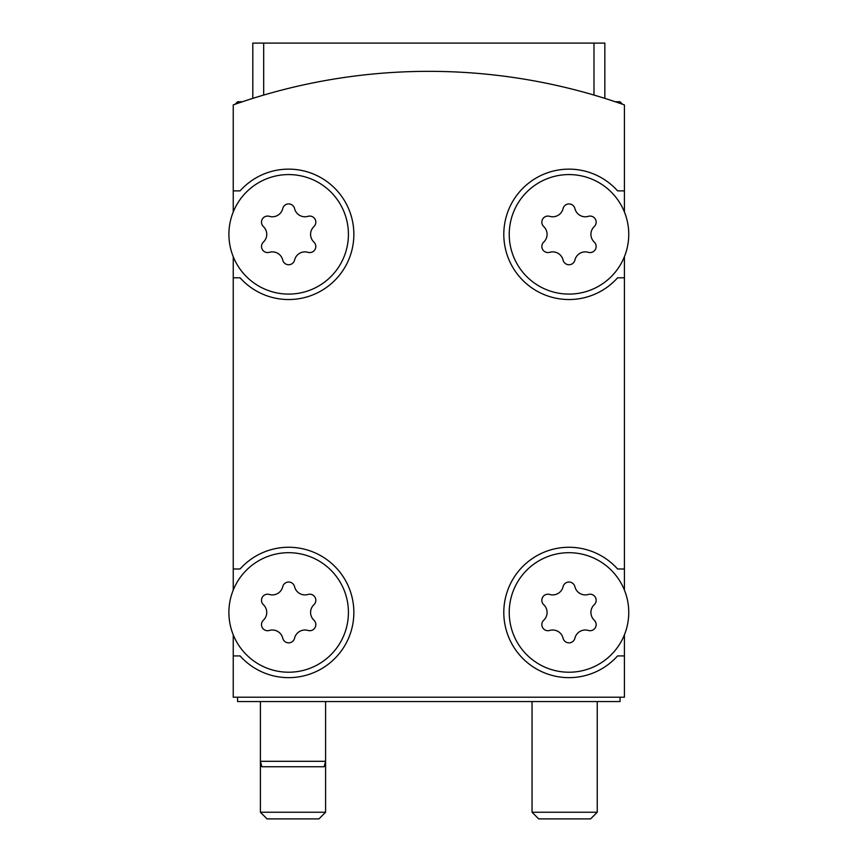 <?xml version="1.0" encoding="UTF-8"?>
<svg xmlns="http://www.w3.org/2000/svg" width="862" height="862" viewBox="0 0 862 862"><rect width="100%" height="100%" fill="white"/><g stroke="black" fill="none" stroke-linecap="round" stroke-linejoin="round"><path stroke-width="1.29" d="M593.983 95.079C608.4 99.432 608.4 99.432 593.983 95.079C608.4 99.432 608.4 99.432 593.983 95.079C608.4 99.432 608.4 99.432 593.983 95.079C608.4 99.432 608.4 99.432 593.983 95.079L593.983 43.1L604.844 43.1L604.844 98.376M263.675 95.079C249.258 99.432 249.258 99.432 263.675 95.079C249.258 99.432 249.258 99.432 263.675 95.079C249.258 99.432 249.258 99.432 263.675 95.079C249.258 99.432 249.258 99.432 263.675 95.079L263.675 43.1L593.983 43.1M624.411 211.955L624.411 104.905A586.742 586.742 0 0 0 233.246 104.905L233.246 211.955M628.754 612.451A59.758 59.758 0 0 0 539.116 560.699A59.758 59.758 0 0 0 539.116 664.214A59.758 59.758 0 0 0 628.754 612.451M543.739 620.198A6.088 6.088 0 0 0 549.654 630.456A10.646 10.646 0 0 1 563.069 638.192A6.088 6.088 0 0 0 574.911 638.192A10.646 10.646 0 0 1 588.326 630.456A6.088 6.088 0 0 0 594.252 620.198A10.646 10.646 0 0 1 594.252 604.715A6.088 6.088 0 0 0 588.326 594.457A10.646 10.646 0 0 1 574.911 586.71A6.088 6.088 0 0 0 563.069 586.71A10.646 10.646 0 0 1 549.654 594.457A6.088 6.088 0 0 0 543.739 604.715A10.646 10.646 0 0 1 543.739 620.198M348.42 612.451A59.758 59.758 0 0 0 258.783 560.699A59.758 59.758 0 0 0 258.783 664.214A59.758 59.758 0 0 0 348.42 612.451M263.406 620.198A6.088 6.088 0 0 0 269.332 630.456A10.646 10.646 0 0 1 282.736 638.192A6.088 6.088 0 0 0 294.578 638.192A10.646 10.646 0 0 1 307.993 630.456A6.088 6.088 0 0 0 313.919 620.198A10.646 10.646 0 0 1 313.919 604.715A6.088 6.088 0 0 0 307.993 594.457A10.646 10.646 0 0 1 294.578 586.71A6.088 6.088 0 0 0 282.736 586.71A10.646 10.646 0 0 1 269.332 594.457A6.088 6.088 0 0 0 263.406 604.715A10.646 10.646 0 0 1 263.406 620.198M628.754 234.335A59.758 59.758 0 0 0 539.116 182.582A59.758 59.758 0 0 0 539.116 286.087A59.758 59.758 0 0 0 628.754 234.335M543.739 242.082A6.088 6.088 0 0 0 549.654 252.329A10.646 10.646 0 0 1 563.069 260.076A6.088 6.088 0 0 0 574.911 260.076A10.646 10.646 0 0 1 588.326 252.329A6.088 6.088 0 0 0 594.252 242.082A10.646 10.646 0 0 1 594.252 226.587A6.088 6.088 0 0 0 588.326 216.33A10.646 10.646 0 0 1 574.911 208.593A6.088 6.088 0 0 0 563.069 208.593A10.646 10.646 0 0 1 549.654 216.33A6.088 6.088 0 0 0 543.739 226.587A10.646 10.646 0 0 1 543.739 242.082M348.42 234.335A59.758 59.758 0 0 0 258.783 182.582A59.758 59.758 0 0 0 258.783 286.087A59.758 59.758 0 0 0 348.42 234.335M263.406 242.082A6.088 6.088 0 0 0 269.332 252.329A10.646 10.646 0 0 1 282.736 260.076A6.088 6.088 0 0 0 294.578 260.076A10.646 10.646 0 0 1 307.993 252.329A6.088 6.088 0 0 0 313.919 242.082A10.646 10.646 0 0 1 313.919 226.587A6.088 6.088 0 0 0 307.993 216.33A10.646 10.646 0 0 1 294.578 208.593A6.088 6.088 0 0 0 282.736 208.593A10.646 10.646 0 0 1 269.332 216.33A6.088 6.088 0 0 0 263.406 226.587A10.646 10.646 0 0 1 263.406 242.082M233.246 634.831L233.246 697.207L624.411 697.207L624.411 634.831M233.246 256.704L233.246 590.082M624.411 590.082L624.411 256.704M233.246 277.801L240.067 277.801A65.189 65.189 0 0 0 333.896 281.281A65.189 65.189 0 0 0 333.896 187.388A65.189 65.189 0 0 0 240.067 190.868L233.246 190.868M233.246 568.995L240.067 568.995A65.189 65.189 0 0 1 333.896 565.504A65.189 65.189 0 0 1 333.896 659.398A65.189 65.189 0 0 1 240.067 655.917L233.246 655.917M624.411 655.917L617.58 655.917A65.189 65.189 0 0 1 523.762 659.398A65.189 65.189 0 0 1 523.762 565.504A65.189 65.189 0 0 1 617.58 568.995L624.411 568.995M624.411 277.801L617.58 277.801A65.189 65.189 0 0 1 523.762 281.281A65.189 65.189 0 0 1 523.762 187.388A65.189 65.189 0 0 1 617.58 190.868L624.411 190.868M237.589 697.207L237.589 701.549L620.058 701.549L620.058 697.207M252.803 98.376L252.803 43.1L263.675 43.1M325.599 701.549L325.599 761.308L260.41 761.308L260.41 812.241L325.599 812.241L318.94 818.9L267.069 818.9L260.41 812.241M325.599 812.241L325.599 761.308L324.144 766.749L261.865 766.749L260.41 761.308L260.41 701.549M590.578 818.9L538.707 818.9L532.048 812.241L597.247 812.241L590.578 818.9M622.536 104.248L620.058 101.77L615.306 101.77M242.341 101.77L237.589 101.77L235.121 104.248M532.048 701.549L532.048 812.241M597.247 701.549L597.247 812.241"/></g></svg>
